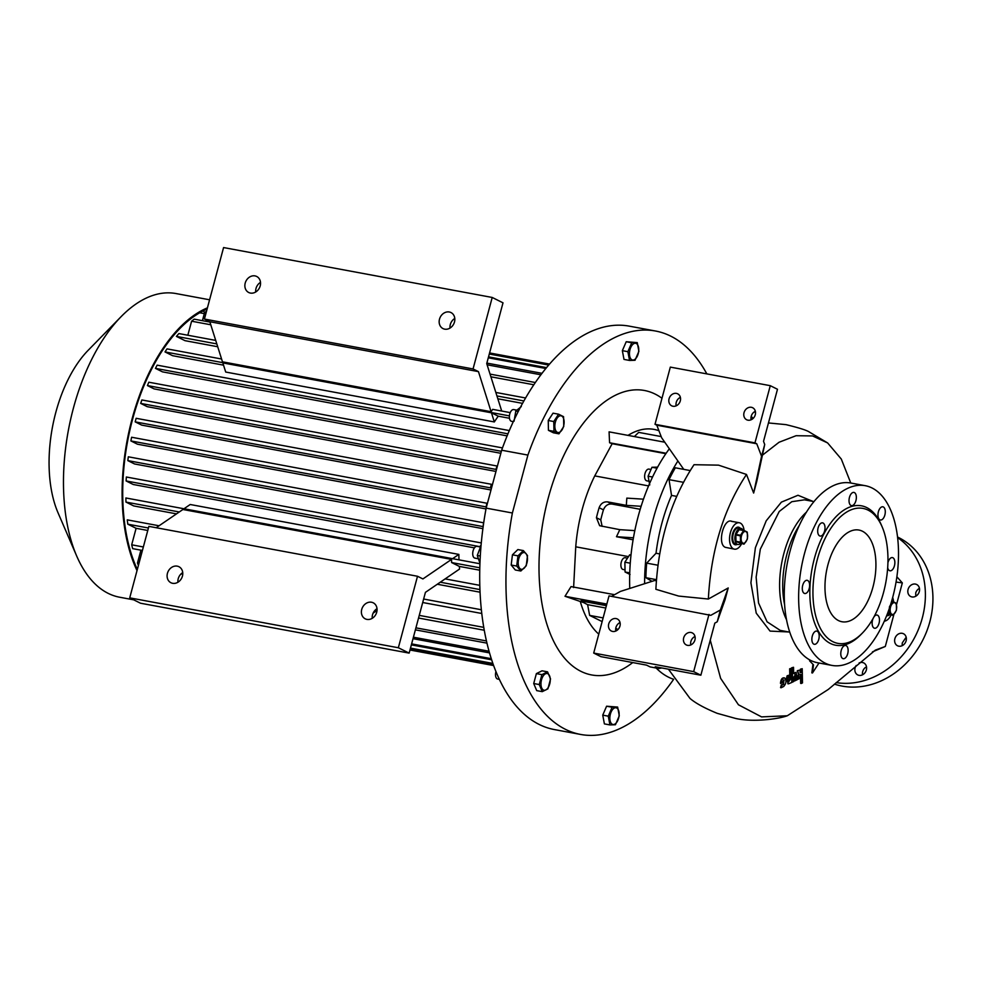<?xml version="1.0" encoding="UTF-8"?>
<svg xmlns="http://www.w3.org/2000/svg" width="982" height="982" viewBox="0 0 982 982"><rect width="100%" height="100%" fill="white"/><g stroke="black" fill="none" stroke-linecap="round" stroke-linejoin="round"><path stroke-width="1.47" d="M740.526 543.512A8.212 4.296 -79.5 0 1 737.875 544.494A8.212 4.296 -79.5 0 1 735.408 534.453A8.212 4.296 -79.5 0 1 740.87 528.353A8.212 4.296 -79.5 0 1 743.006 530.219M737.875 544.494L735.69 544.089A8.212 4.296 -79.5 0 1 733.223 534.048A8.212 4.296 -79.5 0 1 738.685 527.948L740.87 528.353M741.484 535.914A5.966 3.13 -79.5 0 1 745.903 531.63A5.966 3.13 -79.5 0 1 747.253 538.787A5.966 3.13 -79.5 0 1 742.834 543.071A5.966 3.13 -79.5 0 1 741.484 535.914M743.926 530.39L739.397 529.543A7.156 3.756 -79.5 0 0 739.078 529.703L743.607 530.55A7.156 3.756 -79.5 0 1 743.926 530.39L747.142 531.986A7.156 3.756 -79.5 0 1 747.302 532.379L747.425 538.701A7.156 3.756 -79.5 0 1 747.363 538.983A7.156 3.756 -79.5 0 1 747.277 539.253L744.196 543.979A7.156 3.756 -79.5 0 1 743.877 544.138L736.132 541.696A7.156 3.756 -79.5 0 1 735.972 541.303L740.502 542.15A7.156 3.756 -79.5 0 0 740.673 542.543L743.877 544.138M743.607 530.55L740.526 535.276L735.997 534.429A7.156 3.756 -79.5 0 0 735.911 534.699A7.156 3.756 -79.5 0 0 735.849 534.981L740.379 535.828A7.156 3.756 -79.5 0 1 740.453 535.546A7.156 3.756 -79.5 0 1 740.526 535.276M736.132 541.696L740.673 542.543M740.379 535.828L740.502 542.15M735.849 534.981L735.972 541.303M739.078 529.703L735.997 534.429M733.652 543.819A8.58 4.493 100.5 0 0 734.045 544.065A8.58 4.493 100.5 0 0 734.683 544.274L735.616 544.458A8.58 4.493 100.5 0 0 736.979 544.323M739.974 528.193A8.58 4.493 100.5 0 0 739.385 527.8A8.58 4.493 100.5 0 0 738.746 527.58A8.58 4.493 100.5 0 0 732.891 534.576A8.58 4.493 100.5 0 0 734.978 544.237A8.58 4.493 100.5 0 0 735.616 544.458M738.746 527.58L737.813 527.408A8.58 4.493 100.5 0 0 736.696 527.457M890.527 607.122A5.966 3.13 -79.5 0 1 894.946 602.838A5.966 3.13 -79.5 0 1 896.296 609.982A5.966 3.13 -79.5 0 1 891.877 614.266A5.966 3.13 -79.5 0 1 890.527 607.122M891.533 601.536L892.65 601.745A7.156 3.756 -79.5 0 1 892.969 601.585L896.173 603.181A7.156 3.756 -79.5 0 1 896.345 603.586L896.468 609.908A7.156 3.756 -79.5 0 1 896.406 610.178A7.156 3.756 -79.5 0 1 896.321 610.46L893.239 615.186A7.156 3.756 -79.5 0 1 892.92 615.346L887.323 613.959M892.65 601.745L889.569 606.471M887.556 613.345L889.704 613.738A7.156 3.756 -79.5 0 1 889.545 613.345L887.679 613.001M892.969 601.585L891.595 601.34M889.422 607.023L889.545 613.345M889.704 613.738L892.92 615.346M889.569 614.72A8.212 4.296 -79.5 0 1 886.918 615.689A8.212 4.296 -79.5 0 1 886.66 615.628L886.918 615.689M486.139 508.124L512.383 512.997A205.164 107.504 100.5 0 0 580.583 734.438L554.351 729.565A205.164 107.504 100.5 0 1 486.139 508.124L501.655 450.21A205.164 107.504 100.5 0 1 629.278 326.147L655.522 331.02A205.164 107.504 100.5 0 0 527.899 455.083L501.655 450.21M580.583 734.438A205.164 107.504 100.5 0 0 673.615 679.348M609.92 724.925L604.396 723.894L602.739 715.142L606.594 706.218L617.629 707.077L612.13 707.236L608.275 716.173L609.92 724.925L615.432 724.753L619.286 715.829L617.629 707.077M629.536 360.443L624 359.412L622.355 350.66L626.209 341.736L637.244 342.595L631.733 342.755L627.879 351.679L629.536 360.443L635.035 360.271L638.889 351.347L637.244 342.595M512.383 512.997L527.899 455.083M706.844 373.897A205.164 107.504 100.5 0 0 655.522 331.02M632.764 662.568A144.649 75.798 -79.5 0 1 554.376 642.694A144.649 75.798 -79.5 0 1 548.251 498.021A144.649 75.798 -79.5 0 1 661.978 398.275M542.248 691.647L536.712 690.628L533.717 683.521L536.381 673.615L542.027 670.816L547.551 671.835L541.904 674.646L539.253 684.552L542.248 691.647L547.895 688.848L550.546 678.943L547.551 671.835M558.954 433.835L553.431 432.804L548.435 430.325L548.251 420.505L553.038 413.177L558.574 414.195L553.774 421.536L553.971 431.356L558.954 433.835L563.754 426.495L563.558 416.675L558.574 414.195M520.841 571.008L515.305 569.99L511.18 565.031L512.444 554.818L517.858 549.564L523.381 550.595L517.98 555.849L516.704 566.049L520.841 571.008L526.242 565.767L527.518 555.554L523.381 550.595M573.611 587.543L575.747 546.814A108.18 56.686 -79.5 0 1 582.093 509.793A108.18 56.686 -79.5 0 1 594.748 475.902L648.574 485.906M664.753 442.207L609.073 431.859L609.577 442.759L612.154 443.717L594.748 475.902M628.001 435.382A108.18 56.686 -79.5 0 1 658.922 430.73M618.942 711.815A8.507 4.456 -79.5 0 1 615.849 723.341A8.507 4.456 -79.5 0 1 610.055 720.457A8.507 4.456 -79.5 0 1 613.136 708.93A8.507 4.456 -79.5 0 1 618.942 711.815M602.739 715.142L608.275 716.173M606.594 706.218L612.13 707.236M633.095 539.805L616.487 536.724L619.814 529.666L599.646 525.714L596.43 517.723L600.763 519.871L602.126 526.377M599.118 507.719C600.788 503.521 603.611 501.581 607.576 501.876L611.933 504.048C607.968 503.729 605.133 505.669 603.439 509.867L599.118 507.719A108.18 56.686 100.5 0 0 596.43 517.723M643.48 499.175L626.823 498.12L626.32 505.362L607.576 501.876M612.154 443.717L665.857 453.696M611.933 504.048L640.203 509.29M600.763 519.871A99.219 51.997 -79.5 0 1 603.439 509.867M614.572 594.687L571.033 586.598L565.006 596.283L583.198 602.469M565.006 596.283L606.839 604.053M609.577 442.759L666.152 453.267M669.356 448.786A134.288 70.36 100.5 0 0 638.214 516.287A134.288 70.36 100.5 0 0 629.757 588.439M656.16 668.03A134.288 70.36 100.5 0 0 673.578 679.274M677.899 460.975A134.288 70.36 100.5 0 0 653.214 519.073A134.288 70.36 100.5 0 0 644.609 583.701M651.987 581.356L645.886 577.698A132.042 69.194 -79.5 0 1 646.672 563.128L656.025 553.247L659.732 553.934M676.758 496.376L671.528 495.407A116.379 60.982 100.5 0 0 656.025 553.247M671.528 495.407L669.037 479.646A132.042 69.194 -79.5 0 1 675.334 467.8L690.199 470.562M641.123 506.295L626.32 505.362M634.826 530.624L619.814 529.666M633.451 537.805L616.487 536.724M598.774 634.139A108.18 56.686 -79.5 0 1 580.411 601.954M514.065 421.204L515.808 411.028L518.25 411.483M515.808 411.028L521.332 406.56M513.304 421.646L511.536 421.315A5.966 3.13 -79.5 0 1 511.094 421.168A5.966 3.13 -79.5 0 1 509.646 414.441A5.966 3.13 -79.5 0 1 513.721 409.58L516.544 410.108M497.408 466.082L141.874 399.956A153.315 80.328 -79.5 0 0 140.684 403.406L495.922 469.396A153.315 80.328 -79.5 0 1 497.113 465.934M491.43 488.361L490.423 487.858L491.381 484.286L492.399 484.777M486.421 507.056L486.139 506.921A153.315 80.328 -79.5 0 1 486.863 503.226L487.379 503.484M483.156 526.634L483.083 526.597A153.315 80.328 -79.5 0 1 483.561 522.78L483.696 522.841M140.684 403.406L147.202 406.658L495.971 471.434M501.36 451.303L147.41 385.558L154.1 388.897L500.832 453.291M507.952 433.835L155.451 368.373L162.484 371.859L507.117 435.873M494.339 421.941L225.713 372.043L222.828 362.91L491.454 412.808L494.339 421.941A139.886 73.294 -79.5 0 1 498.242 416.184L509.474 418.271M221.588 359.007L167.038 348.88A153.315 80.328 -79.5 0 0 165.013 351.924L172.599 355.693L223.528 365.157M215.721 340.41L178.871 333.573A153.315 80.328 -79.5 0 0 176.429 336.409L184.997 340.668L217.722 346.744M498.242 416.184L491.454 412.808M501.704 411.041L486.728 363.598L503.005 302.824L492.215 297.46L473.054 368.95L478.455 371.626L491.11 411.716L222.472 361.818L209.817 321.728L204.428 319.052L223.577 247.562L492.215 297.46M478.455 371.626L209.817 321.728M510.223 412.624L492.682 409.359A153.315 80.328 100.5 0 0 491.11 411.716M473.054 368.95L204.428 319.052M409.997 649.937L493.553 665.452M493.578 665.538L409.985 650.01M411.36 644.879L491.589 659.781M491.233 658.677L411.618 643.885M413.017 638.681L489.478 652.883M489.011 651.238L413.41 637.208M415.386 629.855L486.925 643.136M486.409 640.939L415.926 627.842M181.032 573.918L182.75 574.237M418.553 618.034L484.224 630.235M483.721 627.363L419.265 615.383M138.965 563.324L137.468 563.042A153.315 80.328 -79.5 0 0 138.413 565.374M481.34 609.748L423.647 599.032M422.702 602.518L481.745 613.48M377.027 610.485L373.123 613.149M409.15 653.116L140.512 603.218L129.722 597.854L148.871 526.364L417.51 576.262L422.911 578.938L451.536 559.396A153.315 80.328 100.5 0 0 451.622 562.563L459.367 566.418A139.886 73.294 -79.5 0 0 459.564 569.044L425.427 592.355L409.15 653.116L398.348 647.752L417.51 576.262M156.212 527.727L182.91 509.498L451.536 559.396M398.348 647.752L129.722 597.854M549.576 364.089L489.576 352.943M489.392 353.63L549.036 364.703M548.717 365.071L489.294 354.036M488.533 356.859L546.557 367.636M545.845 368.495L488.275 357.804M486.863 363.095L542.027 373.332M206.146 312.607L204.649 312.337A153.315 80.328 -79.5 0 1 206.478 311.38M540.922 374.793L487.109 364.801M490.043 374.105L535.374 382.526M533.84 384.772L490.902 376.793M486.139 506.921L130.888 440.93A153.315 80.328 -79.5 0 1 131.613 437.248L486.863 503.226M483.083 526.597L127.832 460.607A153.315 80.328 -79.5 0 1 128.323 456.802L483.561 522.78M479.916 546.667L126.126 480.959A153.315 80.328 -79.5 0 1 126.347 477.007L481.278 542.936M479.793 567.792L451.622 562.563M179.276 511.978L125.978 502.084A153.315 80.328 -79.5 0 1 125.88 497.972L479.916 563.742M445.128 578.901L479.781 585.346M479.916 589.581L440.28 582.216M502.489 447.915L148.834 382.219A153.315 80.328 -79.5 0 0 147.41 385.558M509.327 430.57L157.157 365.157A153.315 80.328 -79.5 0 0 155.451 368.373M165.013 351.924L509.413 415.889M525.615 397.98L495.836 392.444M496.941 395.942L523.909 400.951M497.837 398.778L522.559 403.369M480.026 592.195L437.297 584.253M176.502 513.868L133.712 505.926L125.978 502.084M183.978 508.762L190.213 504.502L458.852 554.4A139.886 73.294 -79.5 0 0 458.999 559.85M452.604 558.66L458.852 554.4M479.744 570.198L459.367 566.418M474.429 547.87L133.245 484.494L126.126 480.959M482.886 528.66L134.583 463.97L127.832 460.607M485.992 508.934L137.443 444.195L130.888 440.93M187.832 335.23L191.6 321.212A153.315 80.328 -79.5 0 1 194.19 319.15L209.927 322.071M202.415 320.672L204.649 312.337M491 489.981L141.666 425.096L135.185 421.867L490.423 487.858M135.185 421.867L136.142 418.295L491.381 484.286M140.917 550.178L137.468 563.042M410.488 648.108L492.817 663.402M410.353 648.636L493.025 663.992M204.6 312.509A153.315 80.328 100.5 0 0 203.188 310.889M207.092 309.072A153.315 80.328 100.5 0 0 132.533 419.498A153.315 80.328 100.5 0 0 137.333 569.413M207.423 307.857A154.432 80.917 100.5 0 0 131.993 419.228A154.432 80.917 100.5 0 0 137.014 570.616M209.583 299.792L176.06 293.569A154.432 80.917 100.5 0 0 121.154 316.609A154.432 80.917 100.5 0 0 73.355 408.34A154.432 80.917 100.5 0 0 76.682 556.008A154.432 80.917 100.5 0 0 119.669 597.228L133.724 599.842M121.154 316.609L88.257 350.206A104.914 54.967 100.5 0 0 55.778 412.526A104.914 54.967 100.5 0 0 58.048 512.837L76.682 556.008M143.347 546.974L131.686 544.801A153.315 80.328 -79.5 0 0 132.693 548.643L142.415 550.46M147.766 530.476L136.105 528.304L131.686 544.801M136.105 528.304L127.795 524.179A153.315 80.328 -79.5 0 1 127.267 519.859L159.072 525.775M148.429 528.009L127.795 524.179M210.774 324.772L191.6 321.212M176.429 336.409L216.826 343.909M372.227 618.316A8.948 7.537 116.4 0 1 372.522 614.793A8.948 7.537 116.4 0 1 377.014 608.693M376.72 612.216A8.948 7.537 116.4 0 1 365.243 618.832A8.948 7.537 116.4 0 1 361.732 609.429A8.948 7.537 116.4 0 1 373.209 602.801A8.948 7.537 116.4 0 1 376.72 612.216M177.938 582.228A8.948 7.537 116.4 0 1 178.233 578.705A8.948 7.537 116.4 0 1 182.726 572.604M182.431 576.127A8.948 7.537 116.4 0 1 170.942 582.743A8.948 7.537 116.4 0 1 167.431 573.341A8.948 7.537 116.4 0 1 178.92 566.712A8.948 7.537 116.4 0 1 182.431 576.127M255.713 291.985A8.948 7.537 116.4 0 1 256.007 288.463A8.948 7.537 116.4 0 1 260.5 282.362M260.205 285.885A8.948 7.537 116.4 0 1 248.716 292.501A8.948 7.537 116.4 0 1 245.205 283.098A8.948 7.537 116.4 0 1 256.695 276.47A8.948 7.537 116.4 0 1 260.205 285.885M450.002 328.074A8.948 7.537 116.4 0 1 450.296 324.551A8.948 7.537 116.4 0 1 454.789 318.45M454.494 321.973A8.948 7.537 116.4 0 1 443.005 328.589A8.948 7.537 116.4 0 1 439.494 319.187A8.948 7.537 116.4 0 1 450.983 312.558A8.948 7.537 116.4 0 1 454.494 321.973M499.31 679.348L497.678 679.041A5.966 3.13 -79.5 0 1 495.885 671.749A5.966 3.13 -79.5 0 1 495.922 671.614M481.057 545.415L477.289 555.468L479.94 563.189M477.853 558.66L474.883 558.107A5.966 3.13 -79.5 0 1 472.71 553.529A5.966 3.13 -79.5 0 1 475.018 547.183A5.966 3.13 -79.5 0 1 477.068 546.36L479.817 546.876M480.37 545.808L481.008 545.931M477.289 555.468L480.284 556.021M549.724 683.926A8.507 4.456 -79.5 0 1 543.439 690.027A8.507 4.456 -79.5 0 1 541.512 679.839A8.507 4.456 -79.5 0 1 547.796 673.726A8.507 4.456 -79.5 0 1 549.724 683.926M536.381 673.615L541.904 674.646M533.717 683.521L539.253 684.552M548.251 420.505L553.774 421.536M548.435 430.325L553.971 431.356M557.297 432.301A8.507 4.456 -79.5 0 1 555.382 422.113A8.507 4.456 -79.5 0 1 561.667 416A8.507 4.456 -79.5 0 1 563.582 426.188A8.507 4.456 -79.5 0 1 557.297 432.301M524.192 568.136A8.507 4.456 -79.5 0 1 518.386 565.251A8.507 4.456 -79.5 0 1 521.467 553.725A8.507 4.456 -79.5 0 1 527.273 556.622A8.507 4.456 -79.5 0 1 524.192 568.136M512.444 554.818L517.98 555.849M511.18 565.031L516.704 566.049M661.168 436.56L638.681 432.387L634.372 436.56M669.037 479.646L683.472 482.322M646.672 563.128L657.977 565.227M645.886 577.698L656.442 579.662M896.885 576.79L902.335 582.903L896.05 582.068M897.634 537.645A80.193 67.562 116.4 0 1 922.307 617.96A80.193 67.562 116.4 0 1 836.173 682.613M897.56 537.007L898.407 537.436A80.193 67.562 116.4 0 1 929.856 621.716A80.193 67.562 116.4 0 1 834.418 684.11M862.527 674.806A6.714 5.659 116.4 0 1 862.675 671.639A6.714 5.659 116.4 0 1 865.228 667.625L866.541 667.024M902.286 645.628A6.714 5.659 116.4 0 1 902.335 642.854L905.613 638.005A6.714 5.659 116.4 0 1 906.263 637.625M915.776 596.221L915.74 592.846A6.714 5.659 116.4 0 1 919.459 588.39M898.469 549.368A6.714 5.659 -63.6 0 0 898.432 548.484M908.068 589.458A6.714 5.659 -63.6 0 0 910.695 596.516A6.714 5.659 -63.6 0 0 919.312 591.557A6.714 5.659 -63.6 0 0 916.672 584.499A6.714 5.659 -63.6 0 0 908.068 589.458M894.872 638.705A6.714 5.659 -63.6 0 0 897.499 645.763A6.714 5.659 -63.6 0 0 906.116 640.792A6.714 5.659 -63.6 0 0 903.477 633.734A6.714 5.659 -63.6 0 0 894.872 638.705M856.194 665.489A6.714 5.659 -63.6 0 0 855.113 667.87A6.714 5.659 -63.6 0 0 857.74 674.929A6.714 5.659 -63.6 0 0 866.357 669.957A6.714 5.659 -63.6 0 0 863.718 662.911A6.714 5.659 -63.6 0 0 859.127 662.948M892.663 597.535A14.178 7.426 -79.5 0 1 893.583 601.843M891.091 615.002A14.178 7.426 -79.5 0 1 884.328 621.152M872.482 651.852L885.31 646.463L893.878 614.487M896.529 604.581L902.335 582.903M683.767 469.371L661.61 437.714L656.798 425.194L655.006 424.31L670.325 367.108L770.281 385.68L777.486 389.265L763.53 441.348L764.72 444.478L761.566 456.286L756.754 443.766L754.962 442.87L770.281 385.68M680.305 400.865A6.714 5.659 116.4 0 1 671.688 405.824A6.714 5.659 116.4 0 1 669.061 398.778A6.714 5.659 116.4 0 1 677.666 393.807A6.714 5.659 116.4 0 1 680.305 400.865M755.268 414.785A6.714 5.659 116.4 0 1 746.651 419.756A6.714 5.659 116.4 0 1 744.025 412.698A6.714 5.659 116.4 0 1 752.642 407.726A6.714 5.659 116.4 0 1 755.268 414.785M655.006 424.31L754.962 442.87M751.144 419.756A6.714 5.659 116.4 0 1 751.218 416.282A6.714 5.659 116.4 0 1 755.354 411.298M676.181 405.836A6.714 5.659 116.4 0 1 676.254 402.35A6.714 5.659 116.4 0 1 680.379 397.379M656.798 425.194L756.754 443.766M761.566 456.286L753.636 493.05L756.803 481.254L764.72 444.478M753.636 493.05L746.492 474.453L718.554 465.149L694.016 464.707C671.16 499.286 658.443 540.812 655.878 589.286L678.685 596.074L708.353 599.032L728.214 587.96L725.047 599.757L717.216 621.79L714.822 623.128L700.866 675.211L655.252 666.741L658.861 668.533L661.843 667.969M754.679 411.642L755.526 412.919M752.777 418.737A5.966 3.13 100.5 0 0 751.34 416.65A5.966 3.13 100.5 0 0 751.156 416.577M762.413 455.194L779.057 442.256L796.071 435.713L812.568 435.934L827.63 442.943L841.292 459.048L850.756 483.009M656.357 580.792L654.699 580.485L620.428 591.422L611.577 596.344M717.216 621.79L720.383 609.982L710.784 615.333L609.024 595.878L593.705 653.067L600.91 656.651L646.512 665.121L650.109 666.901L658.861 668.533M593.705 653.067L693.66 671.627L700.866 675.211M619.961 626.05A6.714 5.659 -63.6 0 0 617.334 618.991A6.714 5.659 -63.6 0 0 608.717 623.963A6.714 5.659 -63.6 0 0 611.356 631.021A6.714 5.659 -63.6 0 0 619.961 626.05M694.925 639.969A6.714 5.659 -63.6 0 0 692.298 632.911A6.714 5.659 -63.6 0 0 683.681 637.883A6.714 5.659 -63.6 0 0 686.32 644.941A6.714 5.659 -63.6 0 0 694.925 639.969M708.992 614.437L693.66 671.627M695.011 636.496A6.714 5.659 -63.6 0 0 690.886 641.467A6.714 5.659 -63.6 0 0 690.8 644.953M620.047 622.563A6.714 5.659 -63.6 0 0 615.923 627.535A6.714 5.659 -63.6 0 0 615.837 631.021M720.383 609.982L728.214 587.96M885.31 646.463L875.293 650.145L828.256 689.462L787.294 715.768L761.566 716.897L738.452 704.781L720.628 678.353L710.256 640.129M708.353 599.032C710.931 550.558 723.636 509.032 746.492 474.453M787.294 715.768C778.616 718.984 753.378 722.47 735.616 718.443L717.191 713.325C704.622 708.157 695.551 703.198 689.99 698.423L668.411 669.184M788.73 631.966L770.048 631.095L756.238 613.161L750.911 582.817L755.391 547.698L766.218 520.791L781.39 502.133L797.998 495.259L812.973 501.409M791.688 667.785L791.971 681.95L792.597 682.073L792.314 667.895L791.688 667.785L793.542 667.294L793.665 673.529L796.107 672.314L797.126 677.678L796.451 680.158L794.426 680.735L795.42 677.028L794.904 674.339M793.039 673.407L796.107 672.314M791.504 668.3L791.787 682.478L788.436 683.84L787.098 678.366L787.76 675.886L789.172 675.186L788.202 678.808L788.865 681.545L790.485 679.188L790.277 668.914L791.504 668.3L789.651 668.791L789.859 679.078L788.571 681.398M789.172 675.186L787.134 675.776L786.472 678.243L788.129 683.742M781.23 685.141L780.567 687.621L781.193 687.731L781.856 685.264L781.23 685.141L782.973 684.282L783.501 680.01M784.041 677.85L784.704 677.985C786.643 680.759 786.3 683.607 783.636 686.516L781.193 687.731M784.078 677.862C782.028 677.678 780.825 679.507 780.481 683.374L781.107 683.484C781.451 679.63 782.654 677.789 784.704 677.985M800.465 674.389L800.649 683.374L801.275 683.484L801.091 674.499L798.955 678.906L796.868 679.519L798.513 674.278L797.31 670.718L799.152 670.227L801.054 672.498L800.072 672.498M800.379 672.621L801.054 672.498L800.993 669.319L802.208 668.705L800.367 669.196L800.428 672.388M812.863 664.765L811.856 672.854L812.482 672.965L813.489 664.875L809.598 660.825L810.543 660.358M732.204 521.577C724.053 516.63 716.725 543.954 725.305 547.318L734.426 549.159A13.429 7.034 -79.5 0 1 733.419 548.828A13.429 7.034 -79.5 0 1 730.154 533.705A13.429 7.034 -79.5 0 1 739.323 522.755A13.429 7.034 -79.5 0 1 740.318 523.087A13.429 7.034 -79.5 0 1 744.086 530.452M741.619 543.721A13.429 7.034 -79.5 0 1 734.426 549.159M781.856 685.264L783.587 684.393L783.955 680.072M795.039 680.857L796.046 677.138L795.371 674.401M865.265 485.697L850.891 483.034A91.387 47.885 100.5 0 0 790.105 550.951A91.387 47.885 100.5 0 0 817.515 662.727L831.889 665.403A91.387 47.885 100.5 0 0 892.675 597.473A91.387 47.885 100.5 0 0 865.265 485.697A91.387 47.885 100.5 0 0 804.479 553.615A91.387 47.885 100.5 0 0 831.889 665.403M795.53 674.462L793.738 677.212L793.824 681.459L792.597 682.073M792.314 667.895L793.542 667.294M790.485 679.188L789.859 679.078M787.76 675.886L787.134 675.776M790.277 668.914L789.651 668.791M784.127 680.121L781.107 683.484M802.208 668.705L802.49 682.883L801.275 683.484M800.993 669.319L800.367 669.196M797.494 679.642L799.139 674.389L797.31 670.718M797.936 670.829L799.152 670.227M799.139 674.389L798.513 674.278M818.988 663.01L812.482 672.965M813.489 664.875L809.598 660.825M810.224 660.947L810.972 660.567M740.219 528.23A8.948 4.689 100.5 0 0 739.176 527.383A8.948 4.689 100.5 0 0 738.513 527.162A8.948 4.689 100.5 0 0 732.4 534.453A8.948 4.689 100.5 0 0 734.573 544.544A8.948 4.689 100.5 0 0 735.236 544.764A8.948 4.689 100.5 0 0 737.212 544.372M739.201 527.715A8.948 4.689 100.5 0 0 738.55 527.26A8.948 4.689 100.5 0 0 738.194 527.125M734.929 544.679A8.948 4.689 100.5 0 0 736.083 544.494M882.082 526.733L881.247 524.793A70.876 37.132 100.5 0 0 814.373 558.537A70.876 37.132 100.5 0 0 819 632.31A70.876 37.132 100.5 0 0 860.833 634.654L862.319 633.132A68.63 35.966 100.5 0 0 883.567 592.367A68.63 35.966 100.5 0 0 882.082 526.733A68.63 35.966 100.5 0 0 817.331 559.433A68.63 35.966 100.5 0 0 821.799 630.874A68.63 35.966 100.5 0 0 862.319 633.132M842.74 658.529A6.714 3.523 -79.5 0 1 841.095 650.956A6.714 3.523 -79.5 0 1 845.686 645.493A6.714 3.523 -79.5 0 1 846.177 645.653A6.714 3.523 -79.5 0 1 847.822 653.226A6.714 3.523 -79.5 0 1 843.231 658.689A6.714 3.523 -79.5 0 1 842.74 658.529M813.808 644.143A6.714 3.523 -79.5 0 1 812.175 636.569A6.714 3.523 -79.5 0 1 816.754 631.107A6.714 3.523 -79.5 0 1 817.257 631.266A6.714 3.523 -79.5 0 1 818.89 638.84A6.714 3.523 -79.5 0 1 814.299 644.302A6.714 3.523 -79.5 0 1 813.808 644.143M804.233 593.337A6.714 3.523 -79.5 0 1 802.601 585.775A6.714 3.523 -79.5 0 1 807.179 580.313A6.714 3.523 -79.5 0 1 807.683 580.472A6.714 3.523 -79.5 0 1 809.315 588.034A6.714 3.523 -79.5 0 1 804.737 593.509A6.714 3.523 -79.5 0 1 804.233 593.337M819.626 535.89A6.714 3.523 -79.5 0 1 817.994 528.328A6.714 3.523 -79.5 0 1 822.585 522.854A6.714 3.523 -79.5 0 1 823.076 523.025A6.714 3.523 -79.5 0 1 824.708 530.587A6.714 3.523 -79.5 0 1 820.13 536.062A6.714 3.523 -79.5 0 1 819.626 535.89M850.964 505.448A6.714 3.523 -79.5 0 1 849.332 497.874A6.714 3.523 -79.5 0 1 853.923 492.412A6.714 3.523 -79.5 0 1 854.414 492.571A6.714 3.523 -79.5 0 1 856.046 500.133A6.714 3.523 -79.5 0 1 851.468 505.607A6.714 3.523 -79.5 0 1 850.964 505.448M879.897 519.834A6.714 3.523 -79.5 0 1 878.264 512.26A6.714 3.523 -79.5 0 1 882.843 506.798A6.714 3.523 -79.5 0 1 883.346 506.958A6.714 3.523 -79.5 0 1 884.978 514.519A6.714 3.523 -79.5 0 1 880.4 519.994A6.714 3.523 -79.5 0 1 879.897 519.834M874.066 616.721A6.714 3.523 -79.5 0 1 877.024 615.039A6.714 3.523 -79.5 0 1 877.527 615.211A6.714 3.523 -79.5 0 1 879.16 622.772A6.714 3.523 -79.5 0 1 874.569 628.247A6.714 3.523 -79.5 0 1 874.078 628.075A6.714 3.523 -79.5 0 1 873.072 618.525M887.924 562.698A6.714 3.523 -79.5 0 1 892.417 557.592A6.714 3.523 -79.5 0 1 892.92 557.751A6.714 3.523 -79.5 0 1 894.553 565.325A6.714 3.523 -79.5 0 1 889.962 570.788A6.714 3.523 -79.5 0 1 889.471 570.628A6.714 3.523 -79.5 0 1 887.691 567.633M872.949 587.089A46.633 24.427 100.5 0 0 858.968 530.059A46.633 24.427 100.5 0 0 827.949 564.711A46.633 24.427 100.5 0 0 841.93 621.741A46.633 24.427 100.5 0 0 872.949 587.089M630.051 574.482L625.068 572.003L624.871 562.183L630.26 563.189M625.068 572.003L629.744 572.874M625.669 557.886A5.966 3.13 100.5 0 0 625.227 557.727A5.966 3.13 100.5 0 0 621.152 562.6A5.966 3.13 100.5 0 0 622.613 569.315A5.966 3.13 100.5 0 0 623.054 569.474L624.662 569.769M624.871 562.183L629.658 554.842L630.996 555.088M626.209 341.736L631.733 342.755M622.355 350.66L627.879 351.679M629.658 355.975A8.507 4.456 -79.5 0 1 632.739 344.449A8.507 4.456 -79.5 0 1 638.546 347.333A8.507 4.456 -79.5 0 1 635.464 358.86A8.507 4.456 -79.5 0 1 629.658 355.975M649.753 484.948L648.095 476.196L652.551 477.019M648.095 476.196L651.962 467.272L657.032 468.205M651.962 467.272L657.633 467.125M650.612 469.396L648.979 469.101A5.966 3.13 100.5 0 0 645.64 471.814A5.966 3.13 100.5 0 0 644.769 478.001A5.966 3.13 100.5 0 0 646.807 480.836L648.525 481.155M582.989 600.579L582.792 601.291L580.988 601.217L581.184 600.505L582.989 600.579L606.594 604.961M580.988 601.217L587.617 604.667L605.771 608.03M618.009 629.499L615.739 628.37M602.138 621.606L589.642 615.395L587.617 604.667M589.642 615.395L603.132 617.899M582.792 601.291L606.397 605.673M575.747 546.814L628.124 556.536M783.587 684.393L782.973 684.282M796.046 677.138L795.42 677.028M813.98 501.593L804.479 499.826L791.811 501.692L779.217 511.499L760.313 549.171L756.128 577.158L758.534 602.948L767.089 621.815L780.224 630.383L789.737 632.15M786.496 619.642A66.395 34.787 -79.5 0 1 783.845 553.541A66.395 34.787 -79.5 0 1 806.48 512.101M799.287 525.468A65.07 34.088 100.5 0 0 786.877 554.314A65.07 34.088 100.5 0 0 784.593 604.593M787.098 678.366L786.472 678.243M798.354 676.426L797.728 676.303M199.727 312.755L204.305 313.614M827.63 442.943L809.328 432.031C806.774 430.263 798.98 427.796 785.944 424.629L768.452 422.947M788.436 683.84L787.809 683.717M739.323 522.755L731.197 521.246M625.227 557.727L626.958 558.058"/></g></svg>
